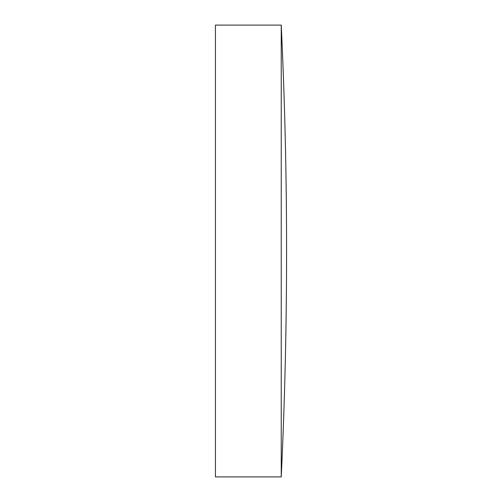 <?xml version="1.0" encoding="UTF-8"?>
<svg xmlns="http://www.w3.org/2000/svg" width="502" height="502" viewBox="0 0 502 502"><rect width="100%" height="100%" fill="white"/><g stroke="black" fill="none" stroke-linecap="round" stroke-linejoin="round"><path stroke-width="0.38" stroke-dasharray="2.51 1.88" d="M281.239 25.1L281.239 476.9M215.427 25.1L215.427 476.9"/><path stroke-width="0.75" d="M281.239 251L281.239 25.1L215.427 25.1L215.427 476.9L281.239 476.9L281.239 251M281.239 476.9A4784.217 4784.217 0 0 0 281.239 25.1"/></g></svg>
